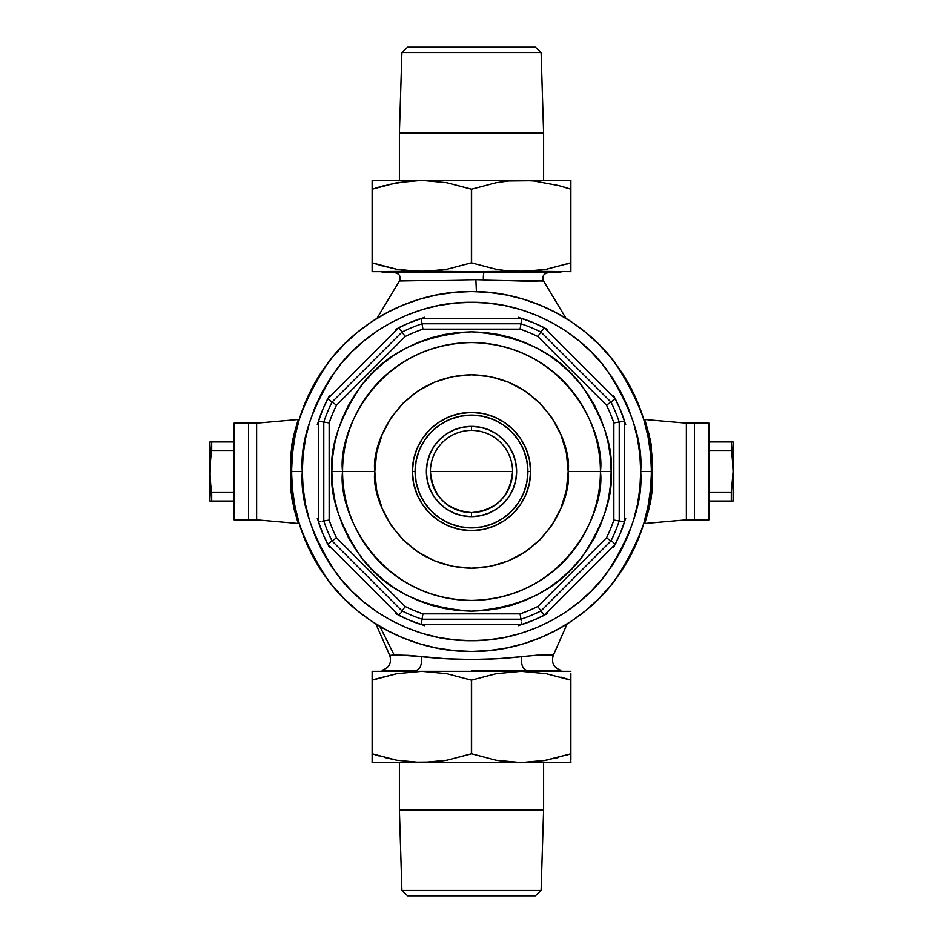 <?xml version="1.0" encoding="UTF-8"?>
<svg xmlns="http://www.w3.org/2000/svg" width="943" height="943" viewBox="0 0 943 943"><rect width="100%" height="100%" fill="white"/><g stroke="black" fill="none" stroke-linecap="round" stroke-linejoin="round"><path stroke-width="1.41" d="M298.082 522.139L298.577 523.518L256.637 519.841L298.577 523.518L296.185 516.387M296.491 517.365L296.904 518.674M294.11 509.067L294.534 510.693M296.173 426.625L293.509 436.338M296.904 424.326L296.491 425.611M295.135 512.862L290.986 491.739L290.857 454.443L292.778 439.509L298.577 419.482L256.637 423.159L298.577 419.482L298.082 420.873M644.918 420.861L644.423 419.482L686.363 423.159L686.363 519.841L694.413 519.841L686.363 519.841L686.363 423.159L686.363 519.841L644.423 523.518L686.363 519.841L686.363 423.159L644.423 419.482L650.222 439.521L652.191 457.803L652.014 491.786L650.222 503.491L644.918 522.127M543.097 281.038L483.382 279.788A5.375 0.754 90 0 1 484.101 272.751A5.375 0.754 -90 0 0 483.382 279.788L475.885 279.682L476.404 291.623L475.885 279.682L399.714 280.99M382.198 265.891L372.237 262.838L372.237 189.201L372.131 262.838L396.767 269.297L409.227 271.065L471.5 271.678L471.5 272.751L560.802 272.751L382.198 272.751L471.5 272.751L471.5 271.678L533.797 271.065L546.256 269.297L570.869 262.838L570.869 189.201L570.763 262.838L570.763 189.201L563.737 186.997M566.012 318.38L543.522 280.884L528.705 281.262L475.885 279.682M471.5 670.249L471.5 671.322L471.5 670.249L526.913 670.249L471.5 670.249M389.942 655.397L394.198 655.008L379.805 626.329L394.198 655.008L408.696 655.385L445.579 658.744L471.535 659.499L497.456 658.744L521.491 656.693A10.738 5.611 -90 0 0 526.913 670.249L560.802 670.249L526.913 670.249A10.738 5.611 90 0 1 521.491 656.693L537.593 655.137L553.105 655.397M256.637 423.159L256.637 519.841L248.587 519.841L256.637 519.841L256.637 423.159L256.637 519.841L256.637 423.159L248.587 423.159L256.637 423.159M299.308 523.73L305.249 540.363L299.308 523.73L295.018 506.603L292.424 489.134L291.552 471.5L302.302 471.5C300.039 442.09 311.32 408.248 336.132 369.974C362.1 333.645 414.06 301.63 471.5 302.302C528.94 301.63 580.9 333.645 606.868 369.974C631.68 408.248 642.961 442.09 640.698 471.5L651.448 471.5C653.853 440.228 641.853 404.229 615.461 363.538C587.843 324.887 532.583 290.845 471.5 291.552C410.417 290.845 355.157 324.887 327.539 363.538C301.147 404.229 289.147 440.228 291.552 471.5A179.948 179.948 0 0 1 471.5 291.552A179.948 179.948 0 0 1 651.448 471.5L650.576 489.134L647.982 506.603L643.692 523.73L637.751 540.363L630.195 556.323L621.119 571.47L630.195 556.323M371.53 621.119L386.677 630.195L371.53 621.119L357.338 610.604L344.254 598.746L332.396 585.662L321.881 571.47L312.805 556.323L305.249 540.363M523.73 643.692L540.363 637.751L523.73 643.692L506.603 647.982L489.134 650.576L471.5 651.448L453.866 650.576L436.397 647.982L419.27 643.692L402.637 637.751L386.677 630.195M643.692 419.27L637.751 402.637L643.692 419.27L647.982 436.397L650.576 453.866L651.448 471.5A179.948 179.948 0 0 1 471.5 651.448A179.948 179.948 0 0 1 291.552 471.5L292.424 453.866L295.018 436.397L299.308 419.27L305.249 402.637L312.805 386.677L321.881 371.53L312.805 386.677M571.47 321.881L556.323 312.805L571.47 321.881L585.662 332.396L598.746 344.254L610.604 357.338L621.119 371.53L630.195 386.677L637.751 402.637M419.27 299.308L402.637 305.249L419.27 299.308L436.397 295.018L453.866 292.424L471.5 291.552L489.134 292.424L506.603 295.018L523.73 299.308L540.363 305.249L556.323 312.805M394.198 655.008L389.754 655.409C391.84 662.776 389.318 667.727 382.198 670.249L416.087 670.249A10.738 5.611 90 0 0 421.509 656.693A10.738 5.611 -90 0 1 416.087 670.249L382.198 670.249L382.198 671.322M398.194 654.925L421.509 656.693C454.856 660.383 488.191 660.383 521.491 656.693C556.7 652.933 557.431 656.693 548.791 655.02M647.865 430.102L646.815 426.613M646.509 425.635L646.096 424.326M648.89 433.933L648.466 432.307M646.827 516.375L648.831 509.303M646.096 518.674L646.509 517.389M299.273 523.613L298.577 523.518C297.74 522.752 295.442 514.23 291.693 497.963A5.375 2.688 170.8 0 1 293.521 497.998A5.375 2.688 -9.2 0 0 291.693 497.963L291.693 445.037A5.375 2.688 -170.8 0 0 293.521 445.002A5.375 2.688 9.2 0 1 291.693 445.037C295.442 428.759 297.74 420.236 298.577 419.482M296.573 517.648L297.01 518.968M297.01 424.02L296.621 425.222M294.77 431.423L294.334 433.037M643.727 419.387L644.423 419.482C645.26 420.248 647.558 428.77 651.307 445.037L651.307 497.963A5.375 2.688 9.2 0 0 649.479 497.998A5.375 2.688 -170.8 0 1 651.307 497.963C647.558 514.241 645.26 522.764 644.423 523.518M645.99 518.98L646.379 517.778M648.23 511.577L648.666 509.963M646.426 425.352L645.99 424.032M651.307 445.037A5.375 2.688 -9.2 0 1 649.479 445.002A5.375 2.688 170.8 0 0 651.307 445.037M412.409 471.5L415.097 471.5A56.403 56.403 0 0 1 471.5 415.097A56.403 56.403 0 0 1 527.903 471.5L530.591 471.5A59.091 59.091 0 0 0 471.5 412.409A59.091 59.091 0 0 0 412.409 471.5A59.091 59.091 0 0 1 471.5 412.409A59.091 59.091 0 0 1 530.591 471.5L529.447 483.028L526.088 494.108L520.63 504.328L513.275 513.275L504.328 520.63L494.108 526.088L483.028 529.447L471.5 530.591L459.972 529.447L448.892 526.088L438.672 520.63L429.725 513.275L422.37 504.328L416.912 494.108L413.553 483.028L412.409 471.5L413.553 459.972L416.912 448.892L422.37 438.672L429.725 429.725L438.672 422.37L448.892 416.912L459.972 413.553L471.5 412.409L483.028 413.553L494.108 416.912L504.328 422.37L513.275 429.725L520.63 438.672L526.088 448.892L529.447 459.972L530.591 471.5A59.091 59.091 0 0 1 471.5 530.591A59.091 59.091 0 0 1 412.409 471.5A59.091 59.091 0 0 0 471.5 530.591A59.091 59.091 0 0 0 530.591 471.5L527.903 471.5L526.819 460.502L523.613 449.917L518.391 440.169L511.377 431.623L502.831 424.609L493.083 419.387L482.498 416.181L471.5 415.097L460.502 416.181L449.917 419.387L440.169 424.609L431.623 431.623L424.609 440.169L419.387 449.917L416.181 460.502L415.097 471.5L416.181 482.498L419.387 493.083L424.609 502.831L431.623 511.377L440.169 518.391L449.917 523.613L460.502 526.819L471.5 527.903L482.498 526.819L493.083 523.613L502.831 518.391L511.377 511.377L518.391 502.831L523.613 493.083L526.819 482.498L527.903 471.5A56.403 56.403 0 0 1 471.5 527.903A56.403 56.403 0 0 1 415.097 471.5L412.409 471.5M600.42 471.5L611.158 471.5C613.021 495.77 603.709 523.707 583.222 555.297C558.975 589.186 521.727 607.811 471.5 611.158C421.273 607.811 384.025 589.186 359.778 555.297C339.291 523.707 329.979 495.77 331.842 471.5L374.807 471.5C370.929 443.222 399.938 376.127 471.5 374.807C543.062 376.127 572.071 443.222 568.193 471.5L600.42 471.5C605.595 433.792 566.92 344.336 471.5 342.58C376.08 344.336 337.405 433.792 342.58 471.5A128.92 128.92 0 0 1 471.5 342.58A128.92 128.92 0 0 1 600.42 471.5A128.92 128.92 0 0 1 471.5 600.42A128.92 128.92 0 0 1 342.58 471.5C337.405 509.208 376.08 598.664 471.5 600.42C566.92 598.664 605.595 509.208 600.42 471.5L568.193 471.5C572.071 499.778 543.062 566.873 471.5 568.193C399.938 566.873 370.929 499.778 374.807 471.5L331.842 471.5L332.514 457.815L334.529 444.259L337.853 430.963L342.474 418.055L348.332 405.667L355.381 393.915L363.538 382.905L372.744 372.744L382.905 363.538L393.915 355.381L405.667 348.332L418.055 342.474L430.963 337.853L444.259 334.529L457.815 332.514L471.5 331.842L485.185 332.514L498.741 334.529L512.037 337.853L524.945 342.474L537.333 348.332L549.085 355.381L560.095 363.538L570.256 372.744L579.462 382.905L587.619 393.915L594.668 405.667L600.526 418.055L605.147 430.963L608.471 444.259L610.486 457.815L611.158 471.5L610.486 485.185L608.471 498.741L605.147 512.037L600.526 524.945L594.668 537.333L587.619 549.085L579.462 560.095L570.256 570.256L560.095 579.462L549.085 587.619L537.333 594.668L524.945 600.526L512.037 605.147L498.741 608.471L485.185 610.486L471.5 611.158L457.815 610.486L444.259 608.471L430.963 605.147L418.055 600.526L405.667 594.668L393.915 587.619L382.905 579.462L372.744 570.256L363.538 560.095L355.381 549.085L348.332 537.333L342.474 524.945L337.853 512.037L334.529 498.741L332.514 485.185L331.842 471.5C329.979 447.23 339.291 419.293 359.778 387.703C384.025 353.814 421.273 335.189 471.5 331.842C521.727 335.189 558.975 353.814 583.222 387.703C603.709 419.293 613.021 447.23 611.158 471.5L600.42 471.5M336.51 405.184A150.397 150.397 0 0 0 329.154 422.935L329.154 520.064A150.397 150.397 0 0 0 336.51 537.816L405.184 606.49A150.397 150.397 0 0 0 422.935 613.846L520.064 613.846A150.397 150.397 0 0 0 537.816 606.49L606.49 537.816A150.397 150.397 0 0 0 613.846 520.064L613.846 422.935A150.397 150.397 0 0 0 606.49 405.184L537.816 336.51A150.397 150.397 0 0 0 520.064 329.154L422.935 329.154A150.397 150.397 0 0 0 405.184 336.51L336.51 405.184L405.184 336.51A150.397 150.397 0 0 1 422.935 329.154L520.064 329.154A150.397 150.397 0 0 1 537.816 336.51L606.49 405.184A150.397 150.397 0 0 1 613.846 422.935L613.846 520.064L619.221 520.949A155.772 155.772 0 0 1 610.923 540.987L540.987 610.923A155.772 155.772 0 0 1 520.949 619.221L422.051 619.221A155.772 155.772 0 0 1 402.013 610.923L332.077 540.987A155.772 155.772 0 0 1 323.779 520.949L323.779 422.051A155.772 155.772 0 0 1 332.077 402.013L402.013 332.077A155.772 155.772 0 0 1 422.051 323.779L520.949 323.779A155.772 155.772 0 0 1 540.987 332.077L610.923 402.013A155.772 155.772 0 0 1 619.221 422.051L619.221 520.949L619.221 422.051L613.846 422.935L619.221 422.051A155.772 155.772 0 0 0 610.923 402.013L606.49 405.184L610.923 402.013L540.987 332.077L537.816 336.51L540.987 332.077A155.772 155.772 0 0 0 520.949 323.779L520.064 329.154L520.949 323.779L422.051 323.779L422.935 329.154L422.051 323.779A155.772 155.772 0 0 0 402.013 332.077L405.184 336.51L402.013 332.077L332.077 402.013L336.51 405.184L332.077 402.013A155.772 155.772 0 0 0 323.779 422.051L329.154 422.935A150.397 150.397 0 0 1 336.51 405.184M321.881 371.53L332.396 357.338L344.254 344.254L357.338 332.396L371.53 321.881L386.677 312.805L402.637 305.249M621.119 571.47L610.604 585.662L598.746 598.746L585.662 610.604L571.47 621.119L556.323 630.195L540.363 637.751M625.704 424.727L620.376 409.828L613.622 395.541M547.459 329.378L533.172 322.624L518.273 317.296M424.727 317.296L409.828 322.624L395.541 329.378M329.378 395.541L322.624 409.828L317.296 424.727M317.296 518.273L322.624 533.172L329.378 547.459M395.541 613.622L409.828 620.376L424.727 625.704M518.273 625.704L533.172 620.376L547.459 613.622M613.622 547.459L620.376 533.172L625.704 518.273M640.698 471.5L639.884 454.915L637.456 438.495L633.413 422.381L627.826 406.751L620.718 391.734L612.184 377.495L602.294 364.163L591.143 351.857L578.837 340.706L565.505 330.816L551.266 322.282L536.249 315.174L520.619 309.587L504.505 305.544L488.085 303.116L471.5 302.302L454.915 303.116L438.495 305.544L422.381 309.587L406.751 315.174L391.734 322.282L377.495 330.816L364.163 340.706L351.857 351.857L340.706 364.163L330.816 377.495L322.282 391.734L315.174 406.751L309.587 422.381L305.544 438.495L303.116 454.915L302.302 471.5L303.116 488.085L305.544 504.505L309.587 520.619L315.174 536.249L322.282 551.266L330.816 565.505L340.706 578.837L351.857 591.143L364.163 602.294L377.495 612.184L391.734 620.718L406.751 627.826L422.381 633.413L438.495 637.456L454.915 639.884L471.5 640.698L488.085 639.884L504.505 637.456L520.619 633.413L536.249 627.826L551.266 620.718L565.505 612.184L578.837 602.294L591.143 591.143L602.294 578.837L612.184 565.505L620.718 551.266L627.826 536.249L633.413 520.619L637.456 504.505L639.884 488.085L640.698 471.5C642.961 500.91 631.68 534.752 606.868 573.026C580.9 609.355 528.94 641.37 471.5 640.698C414.06 641.37 362.1 609.355 336.132 573.026C311.32 534.752 300.039 500.91 302.302 471.5L291.552 471.5C289.147 502.772 301.147 538.771 327.539 579.462C355.157 618.113 410.417 652.155 471.5 651.448C532.583 652.155 587.843 618.113 615.461 579.462C641.853 538.771 653.853 502.772 651.448 471.5L640.698 471.5M624.584 521.821A161.147 161.147 0 0 1 615.331 544.17L544.17 615.331A161.147 161.147 0 0 1 521.821 624.584L421.179 624.584A161.147 161.147 0 0 1 398.83 615.331L327.669 544.17A161.147 161.147 0 0 1 318.416 521.821L318.416 421.179A161.147 161.147 0 0 1 327.669 398.83L398.83 327.669A161.147 161.147 0 0 1 421.179 318.416L521.821 318.416A161.147 161.147 0 0 1 544.17 327.669L615.331 398.83A161.147 161.147 0 0 1 624.584 421.179L624.584 521.821L613.846 520.064A150.397 150.397 0 0 1 606.49 537.816L610.923 540.987A155.772 155.772 0 0 0 619.221 520.949L624.584 521.821A161.147 161.147 0 0 1 615.331 544.17L544.17 615.331A161.147 161.147 0 0 1 521.821 624.584L421.179 624.584A161.147 161.147 0 0 1 398.83 615.331L327.669 544.17A161.147 161.147 0 0 1 318.416 521.821L318.416 421.179A161.147 161.147 0 0 1 327.669 398.83L332.077 402.013L327.669 398.83L398.83 327.669L402.013 332.077L398.83 327.669A161.147 161.147 0 0 1 421.179 318.416L422.051 323.779L421.179 318.416L521.821 318.416L520.949 323.779L521.821 318.416A161.147 161.147 0 0 1 544.17 327.669L540.987 332.077L544.17 327.669L615.331 398.83L610.923 402.013L615.331 398.83A161.147 161.147 0 0 1 624.584 421.179L619.221 422.051L624.584 421.179L624.584 521.821M568.193 471.5L566.33 452.64L560.826 434.499L551.891 417.784L539.867 403.132L525.216 391.109L508.501 382.174L490.36 376.67L471.5 374.807L452.64 376.67L434.499 382.174L417.784 391.109L403.132 403.132L391.109 417.784L382.174 434.499L376.67 452.64L374.807 471.5L376.67 490.36L382.174 508.501L391.109 525.216L403.132 539.867L417.784 551.891L434.499 560.826L452.64 566.33L471.5 568.193L490.36 566.33L508.501 560.826L525.216 551.891L539.867 539.867L551.891 525.216L560.826 508.501L566.33 490.36L568.193 471.5M540.987 610.923L610.923 540.987L606.49 537.816L537.816 606.49L540.987 610.923L537.816 606.49A150.397 150.397 0 0 1 520.064 613.846L520.949 619.221A155.772 155.772 0 0 0 540.987 610.923L544.17 615.331L540.987 610.923M422.051 619.221L520.949 619.221L520.064 613.846L422.935 613.846L422.051 619.221L422.935 613.846A150.397 150.397 0 0 1 405.184 606.49L402.013 610.923A155.772 155.772 0 0 0 422.051 619.221L421.179 624.584L422.051 619.221M332.077 540.987L402.013 610.923L405.184 606.49L336.51 537.816L332.077 540.987L336.51 537.816A150.397 150.397 0 0 1 329.154 520.064L323.779 520.949A155.772 155.772 0 0 0 332.077 540.987L327.669 544.17L332.077 540.987M329.154 520.064L329.154 422.935L323.779 422.051L323.779 520.949L329.154 520.064M323.779 422.051L318.416 421.179L323.779 422.051M320.455 521.491L318.416 521.821L320.455 521.491M323.366 521.019L322.2 521.208L323.366 521.019M400.044 613.645L398.83 615.331L400.044 613.645M401.765 611.253L401.081 612.219L401.765 611.253M521.491 622.545L521.821 624.584L521.491 622.545M521.019 619.634L521.208 620.8L521.019 619.634M613.645 542.956L615.331 544.17L613.645 542.956M611.253 541.235L612.219 541.919L611.253 541.235M430.421 471.5C432.861 496.454 446.546 510.139 471.5 512.579C496.454 510.139 510.139 496.454 512.579 471.5L430.421 471.5A41.079 41.079 0 0 1 471.5 430.421A41.079 41.079 0 0 1 512.579 471.5A41.079 41.079 0 0 1 471.5 512.579L471.5 516.623A45.123 45.123 0 0 0 516.623 471.5A45.123 45.123 0 0 0 471.5 426.377L471.5 430.421L471.5 426.377A45.123 45.123 0 0 1 516.623 471.5A45.123 45.123 0 0 1 471.5 516.623L462.695 515.75L454.231 513.181L446.428 509.02L439.591 503.409L433.98 496.572L429.819 488.769L427.25 480.305L426.377 471.5L427.25 462.695L429.819 454.231L433.98 446.428L439.591 439.591L446.428 433.98L454.231 429.819L462.695 427.25L471.5 426.377L480.305 427.25L488.769 429.819L496.572 433.98L503.409 439.591L509.02 446.428L513.181 454.231L515.75 462.695L516.623 471.5L515.75 480.305L513.181 488.769L509.02 496.572L503.409 503.409L496.572 509.02L488.769 513.181L480.305 515.75L471.5 516.623A45.123 45.123 0 0 1 426.377 471.5A45.123 45.123 0 0 1 471.5 426.377A45.123 45.123 0 0 0 426.377 471.5A45.123 45.123 0 0 0 471.5 516.623L471.5 512.579A41.079 41.079 0 0 1 430.421 471.5L512.579 471.5A41.079 41.079 0 0 0 471.5 430.421A41.079 41.079 0 0 0 430.421 471.5M248.587 423.159L248.587 519.841L248.587 423.159L234.076 423.159L234.076 519.841L248.587 519.841L248.587 423.159L248.587 519.841L234.076 519.841L234.076 423.159L248.587 423.159M694.413 423.159L686.363 423.159L694.413 423.159L694.413 519.841L694.413 423.159L708.924 423.159L694.413 423.159L694.413 519.841L708.924 519.841L694.413 519.841L694.413 423.159M211.703 450.483L210.395 460.95L211.703 450.483L234.076 450.483L211.703 450.483L211.703 441.961L234.076 441.961L209.912 441.961L209.912 501.039L211.703 501.039L209.912 471.5L211.703 441.961L209.912 441.961L209.912 501.039L234.076 501.039L211.703 501.039L211.703 492.517L234.076 492.517L211.703 492.517L210.395 482.05L211.703 492.517M210.395 460.95L210.03 476.781M733.088 471.5L731.296 492.517L708.924 492.517L731.296 492.517L731.296 501.039L708.924 501.039L733.088 501.039L733.088 471.5L731.296 492.517L731.296 501.039L733.088 501.039L733.088 441.961L731.296 441.961L733.088 471.5L733.088 441.961L708.924 441.961L731.296 441.961L732.605 460.95L731.296 450.483L708.924 450.483L731.296 450.483M708.924 519.841L708.924 423.159L708.924 519.841M398.712 182.4L396.767 182.742L398.712 182.4M387.043 184.875L409.203 180.973L421.816 180.361L521.184 180.361L421.816 180.361L446.852 182.742L471.606 189.201L496.112 182.753L508.572 180.973L570.869 180.361L570.869 180.973L570.869 180.361L570.869 180.973L570.869 180.361L521.184 180.361L533.773 180.973L558.574 185.547L533.773 180.973L521.184 180.361L508.572 180.973L496.112 182.753L471.606 189.201L471.606 262.838L471.394 189.201L471.394 262.838L496.148 269.297L508.595 271.065L570.869 271.678L570.869 269.274L570.869 271.678L508.595 271.065L496.148 269.297L471.394 262.838L471.394 189.201L446.852 182.742L421.816 180.361L396.744 182.753L372.237 189.201L372.131 262.838L372.131 180.973M379.263 265.054L396.767 269.297L421.816 271.678L372.131 271.678L372.131 262.838L372.131 271.678L434.428 271.065L446.888 269.297L471.394 262.838L446.888 269.297L421.816 271.678L521.184 271.678L546.256 269.297L570.763 262.838L570.869 269.274L570.869 262.908M570.869 180.973L570.869 262.838M421.816 180.361L372.131 180.361L421.816 180.361M570.869 269.297L570.869 271.077M570.869 266.492L570.869 267.541M567.226 263.981L570.763 262.838M372.131 266.504L372.131 267.541M372.131 269.309L372.131 271.077M570.869 184.498L570.869 182.765M375.774 188.058L384.426 185.547M372.131 182.765L372.131 184.498M372.131 185.559L372.131 189.142M558.551 185.535L570.763 189.201L570.869 185.559M544.288 760.6L570.869 753.799L570.869 680.162L570.763 753.799L570.763 680.162L546.233 673.703L521.184 671.322L496.112 673.703L471.394 680.162L471.394 753.799L471.606 680.162L471.606 753.799L496.148 760.258L508.595 762.027L521.184 762.639L544.288 760.6M570.869 673.726L570.869 753.799L546.256 760.247L521.184 762.639L421.816 762.639L521.184 762.639L496.148 760.258L471.606 753.799L446.888 760.247L434.428 762.027L372.131 762.639L372.131 762.027L372.131 762.639L421.816 762.639L396.767 760.258L372.237 753.799L372.131 762.639L372.131 671.322L372.131 671.935L372.131 671.322L372.131 671.923L372.131 671.322L421.816 671.322L396.744 673.703L372.237 680.162L372.237 753.799L396.767 760.258L421.816 762.639L446.888 760.247L471.394 753.799L471.394 680.162L446.852 673.703L421.816 671.322L446.852 673.703L471.394 680.162L496.112 673.703L521.184 671.322L372.131 671.322M570.869 753.799L570.869 760.247M560.802 677.109L570.869 680.162M521.184 762.639L570.869 762.639L570.869 762.027L570.869 762.639L521.184 762.639M375.774 679.019L396.744 673.703L421.816 671.322L570.869 671.322L521.184 671.322L546.233 673.703L570.763 680.162M372.131 672.43L372.131 673.691M570.574 680.092L563.737 677.946M384.426 757.453L396.744 760.247L372.237 753.799M372.131 760.247L372.131 753.799M372.426 753.858L379.263 756.003M570.869 761.531L570.869 762.639M558.551 757.465L553.741 758.667M567.226 754.942L570.763 753.799M541.093 52.513L535.376 47.15L407.624 47.15L401.907 52.513L541.093 52.513L401.907 52.513L399.396 133.093L399.396 180.361L399.396 133.093L543.604 133.093L399.396 133.093L401.907 52.513L407.624 47.15L535.376 47.15L541.093 52.513L543.604 133.093L541.093 52.513M543.604 180.361L543.604 133.093L543.604 180.361M541.093 890.487L535.376 895.85L541.093 890.487L543.604 809.907L541.093 890.487L401.907 890.487L399.396 809.907L399.396 762.639L399.396 809.907L401.907 890.487L541.093 890.487M407.624 895.85L401.907 890.487L407.624 895.85L535.376 895.85L407.624 895.85M543.604 762.639L543.604 809.907L399.396 809.907L543.604 809.907L543.604 762.639M376.988 318.38L399.478 280.884C401.046 276.417 399.502 273.706 394.869 272.751M560.802 271.678L560.802 272.751M567.132 623.924L553.246 655.409C551.16 662.776 553.682 667.727 560.802 670.249L560.802 671.322M389.754 655.409L375.868 623.924M382.198 271.678L382.198 272.751M543.522 280.884C541.954 276.417 543.498 273.706 548.131 272.751"/></g></svg>
